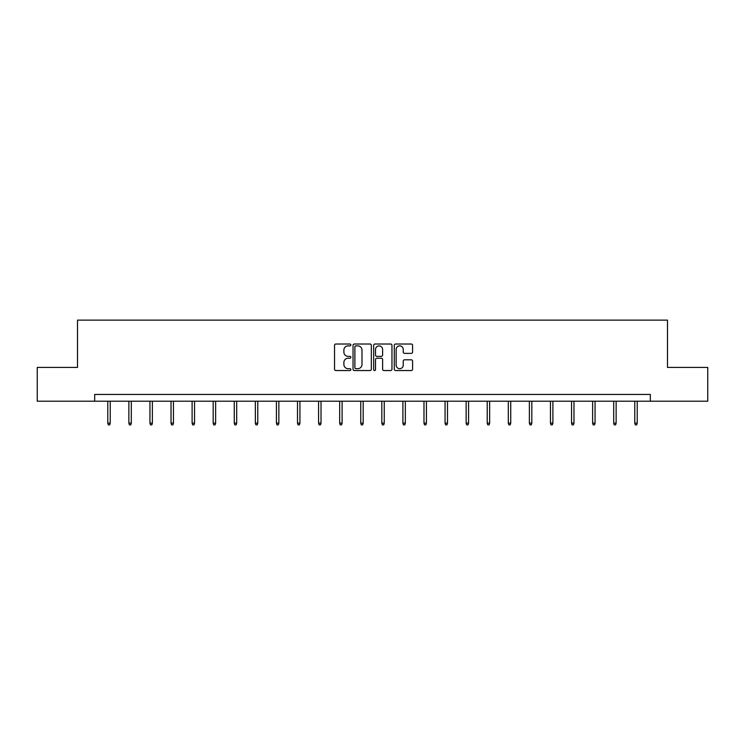 <?xml version="1.0" encoding="UTF-8"?>
<svg xmlns="http://www.w3.org/2000/svg" width="745" height="745" viewBox="0 0 745 745"><rect width="100%" height="100%" fill="white"/><g stroke="black" fill="none" stroke-linecap="round" stroke-linejoin="round"><path stroke-width="1.12" d="M350.876 344.954A0.931 0.931 0 0 0 349.954 344.022L335.855 344.022A1.322 1.322 0 0 0 334.533 345.345L334.533 369.222A1.322 1.322 0 0 0 335.855 370.544L349.954 370.544A0.931 0.931 0 0 0 350.876 369.622A0.931 0.931 0 0 0 349.954 368.691L348.129 368.691A4.247 4.247 0 0 1 343.883 364.445L343.883 362.461A4.247 4.247 0 0 1 348.129 358.215L349.954 358.215A0.931 0.931 0 0 0 350.876 357.283A0.931 0.931 0 0 0 349.954 356.352L348.129 356.352A4.247 4.247 0 0 1 343.883 352.115L343.883 350.122A4.247 4.247 0 0 1 348.129 345.876L349.954 345.876A0.931 0.931 0 0 0 350.876 344.954M411.259 353.372A1.322 1.322 0 0 0 412.59 352.05L412.59 345.345A1.322 1.322 0 0 0 411.259 344.022L395.614 344.022A1.322 1.322 0 0 0 394.282 345.345L394.282 369.222A1.322 1.322 0 0 0 395.614 370.544L411.259 370.544A1.322 1.322 0 0 0 412.59 369.222L412.59 361.129A1.322 1.322 0 0 0 411.259 359.807L404.563 359.807A1.322 1.322 0 0 0 403.241 361.129L403.241 365.143A3.548 3.548 0 0 1 399.692 368.691A3.548 3.548 0 0 1 396.144 365.143L396.144 349.424A3.548 3.548 0 0 1 399.692 345.876A3.548 3.548 0 0 1 403.241 349.424L403.241 352.05A1.322 1.322 0 0 0 404.563 353.372L411.259 353.372M94.68 401.201L37.25 401.201L37.25 367.415L77.517 367.415L77.517 320.127L667.483 320.127L667.483 367.415L707.75 367.415L707.75 401.201L650.32 401.201L650.32 394.44L94.68 394.44L94.68 401.201L650.32 401.201M371.336 345.345A1.322 1.322 0 0 0 370.014 344.022L354.359 344.022A1.322 1.322 0 0 0 353.037 345.345L353.037 369.222A1.322 1.322 0 0 0 354.359 370.544L370.014 370.544A1.322 1.322 0 0 0 371.336 369.222L371.336 345.345M374.986 344.022L390.641 344.022A1.322 1.322 0 0 1 391.963 345.345L391.963 369.222A1.322 1.322 0 0 1 390.641 370.544L383.936 370.544A1.322 1.322 0 0 1 382.613 369.222L382.613 359.537A1.322 1.322 0 0 0 381.291 358.215L376.84 358.215A1.322 1.322 0 0 0 375.517 359.537L375.517 369.622A0.931 0.931 0 0 1 374.586 370.544A0.931 0.931 0 0 1 373.664 369.622L373.664 345.345A1.322 1.322 0 0 1 374.986 344.022M355.821 345.876A0.931 0.931 0 0 0 354.89 346.807L354.89 367.76A0.931 0.931 0 0 0 355.821 368.691L357.74 368.691A4.247 4.247 0 0 0 361.986 364.445L361.986 350.122A4.247 4.247 0 0 0 357.74 345.876L355.821 345.876M382.613 349.489A3.548 3.548 0 0 0 379.065 345.941A3.548 3.548 0 0 0 375.517 349.489L375.517 355.03A1.322 1.322 0 0 0 376.84 356.352L381.291 356.352A1.322 1.322 0 0 0 382.613 355.03L382.613 349.489M110.223 423.123L109.683 424.874L108.323 424.874L107.783 423.123L110.223 423.123L110.223 401.201M107.783 423.123L107.783 401.201M131.297 423.123L130.757 424.874L129.407 424.874L128.866 423.123L131.297 423.123L131.297 401.201M128.866 423.123L128.866 401.201M152.38 423.123L151.84 424.874L150.49 424.874L149.95 423.123L152.38 423.123L152.38 401.201M149.95 423.123L149.95 401.201M173.455 423.123L172.915 424.874L171.564 424.874L171.024 423.123L173.455 423.123L173.455 401.201M171.024 423.123L171.024 401.201M194.538 423.123L193.998 424.874L192.648 424.874L192.108 423.123L194.538 423.123L194.538 401.201M192.108 423.123L192.108 401.201M215.622 423.123L215.082 424.874L213.722 424.874L213.182 423.123L215.622 423.123L215.622 401.201M213.182 423.123L213.182 401.201M236.696 423.123L236.156 424.874L234.805 424.874L234.265 423.123L236.696 423.123L236.696 401.201M234.265 423.123L234.265 401.201M257.779 423.123L257.239 424.874L255.889 424.874L255.349 423.123L257.779 423.123L257.779 401.201M255.349 423.123L255.349 401.201M278.853 423.123L278.313 424.874L276.963 424.874L276.423 423.123L278.853 423.123L278.853 401.201M276.423 423.123L276.423 401.201M299.937 423.123L299.397 424.874L298.047 424.874L297.506 423.123L299.937 423.123L299.937 401.201M297.506 423.123L297.506 401.201M321.021 423.123L320.48 424.874L319.121 424.874L318.581 423.123L321.021 423.123L321.021 401.201M318.581 423.123L318.581 401.201M342.095 423.123L341.555 424.874L340.204 424.874L339.664 423.123L342.095 423.123L342.095 401.201M339.664 423.123L339.664 401.201M363.178 423.123L362.638 424.874L361.288 424.874L360.748 423.123L363.178 423.123L363.178 401.201M360.748 423.123L360.748 401.201M384.252 423.123L383.712 424.874L382.362 424.874L381.822 423.123L384.252 423.123L384.252 401.201M381.822 423.123L381.822 401.201M405.336 423.123L404.796 424.874L403.445 424.874L402.905 423.123L405.336 423.123L405.336 401.201M402.905 423.123L402.905 401.201M426.419 423.123L425.879 424.874L424.52 424.874L423.979 423.123L426.419 423.123L426.419 401.201M423.979 423.123L423.979 401.201M447.494 423.123L446.953 424.874L445.603 424.874L445.063 423.123L447.494 423.123L447.494 401.201M445.063 423.123L445.063 401.201M468.577 423.123L468.037 424.874L466.687 424.874L466.147 423.123L468.577 423.123L468.577 401.201M466.147 423.123L466.147 401.201M489.651 423.123L489.111 424.874L487.761 424.874L487.221 423.123L489.651 423.123L489.651 401.201M487.221 423.123L487.221 401.201M510.735 423.123L510.195 424.874L508.844 424.874L508.304 423.123L510.735 423.123L510.735 401.201M508.304 423.123L508.304 401.201M531.818 423.123L531.278 424.874L529.918 424.874L529.378 423.123L531.818 423.123L531.818 401.201M529.378 423.123L529.378 401.201M552.892 423.123L552.352 424.874L551.002 424.874L550.462 423.123L552.892 423.123L552.892 401.201M550.462 423.123L550.462 401.201M573.976 423.123L573.436 424.874L572.086 424.874L571.545 423.123L573.976 423.123L573.976 401.201M571.545 423.123L571.545 401.201M595.05 423.123L594.51 424.874L593.16 424.874L592.62 423.123L595.05 423.123L595.05 401.201M592.62 423.123L592.62 401.201M616.134 423.123L615.593 424.874L614.243 424.874L613.703 423.123L616.134 423.123L616.134 401.201M613.703 423.123L613.703 401.201M637.217 423.123L636.677 424.874L635.317 424.874L634.777 423.123L637.217 423.123L637.217 401.201M634.777 423.123L634.777 401.201"/></g></svg>
